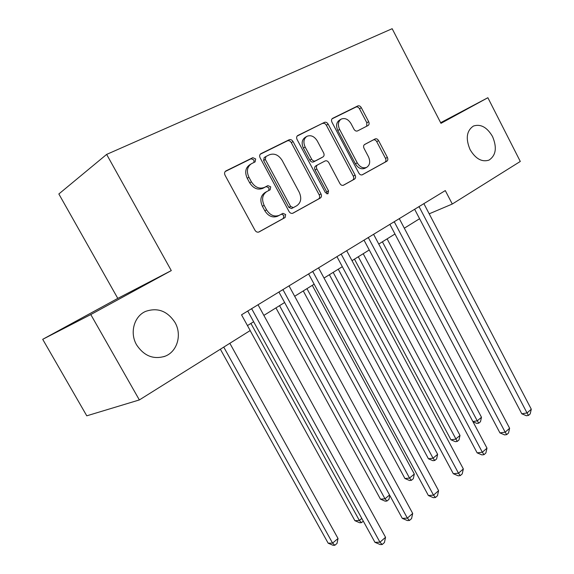 <?xml version="1.0" encoding="UTF-8"?>
<svg xmlns="http://www.w3.org/2000/svg" width="574" height="574" viewBox="0 0 574 574"><rect width="100%" height="100%" fill="white"/><g stroke="black" fill="none" stroke-linecap="round" stroke-linejoin="round"><path stroke-width="0.86" d="M255.66 158.941L252.797 157.685L225.891 170.944C224.491 171.92 224.212 173.362 225.058 175.257L254.978 230.253C256.076 231.953 257.417 232.527 259.003 231.975L285.099 217.539L285.651 214.532L282.917 213.341L279.208 215.365C274.279 217.094 270.067 215.257 266.573 209.847L264.133 205.341C261.457 199.235 262.34 194.643 266.781 191.573L270.132 189.807L270.706 186.83L267.871 185.617L264.456 187.397C259.391 189.255 255.035 187.397 251.39 181.807L248.937 177.266C246.275 171.253 247.121 166.725 251.484 163.683L255.114 161.882L255.66 158.941M253.952 162.456L253.959 160.002L251.096 158.754L225.18 171.533M258.601 232.118L283.326 218.443L283.879 215.444L281.439 214.152M268.747 190.532L268.969 187.813L266.149 186.607L262.784 188.358L264.514 187.368M470.092 149.642C475.595 158.847 481.887 162.342 488.991 160.124C495.986 155.446 497.17 147.575 492.521 136.512C487.032 127.198 480.66 123.711 473.414 126.05C466.569 130.743 465.464 138.607 470.092 149.642M136.626 344.917C144.124 356.088 153.667 359.833 165.255 356.16C177.402 351.489 182.137 334.577 174.984 322.452C167.393 310.972 157.606 307.291 145.617 311.395C134.065 316.267 129.473 332.891 136.626 344.917M368.056 125.519L368.056 125.519C369.218 124.709 369.419 123.432 368.666 121.695L361.326 107.69C360.321 106.068 359.137 105.48 357.789 105.939L332.597 118.352C331.413 119.191 331.205 120.49 331.973 122.24L358.843 173.104C359.833 174.69 360.996 175.249 362.352 174.79L386.797 161.265C387.938 160.426 388.124 159.134 387.378 157.405L378.582 140.623C377.599 139.03 376.444 138.463 375.123 138.93L364.662 144.454C363.486 145.294 363.277 146.592 364.038 148.35L368.472 156.781C370.553 161.61 369.936 165.147 366.621 167.378C363.026 168.613 359.905 167.106 357.25 162.851L339.614 129.444C337.569 124.752 338.122 121.293 341.272 119.062C345.01 117.692 348.267 119.227 351.051 123.668L353.964 129.207C354.99 130.836 356.181 131.41 357.545 130.922L368.056 125.519M361.993 174.919L384.917 162.234C386.058 161.394 386.252 160.11 385.498 158.381L376.723 141.642C375.74 140.056 374.592 139.489 373.272 139.956L364.347 144.67M440.976 123.331L487.871 97.724L520.295 161.452L452.283 204.028L445.295 190.582L241.532 314.825L250.199 330.545L139.353 399.935L90.792 314.559L171.289 270.598L106.642 154.406L392.164 28.7L440.976 123.331M293.041 141.548C291.951 139.841 290.659 139.245 289.145 139.769L260.897 153.689C259.57 154.621 259.319 156.013 260.137 157.864L289.045 211.512C290.107 213.169 291.391 213.743 292.898 213.219L320.292 198.066C321.569 197.133 321.806 195.748 321.01 193.926L293.041 141.548L291.291 142.625C290.207 140.924 288.909 140.336 287.402 140.852L260.223 154.255M297.841 135.478L324.439 122.377C325.867 121.889 327.101 122.477 328.149 124.142L355.119 175.149C355.894 176.928 355.679 178.263 354.481 179.145L343.496 185.223C342.104 185.703 340.906 185.137 339.894 183.529L328.816 162.672C327.776 161.014 326.534 160.447 325.099 160.957L317.573 164.903C316.303 165.8 316.059 167.156 316.855 168.986L328.536 190.898L327.976 193.811L325.408 192.62L297.095 139.539C296.299 137.738 296.528 136.397 297.784 135.514L297.511 135.686M106.642 154.406L58.849 193.976L117.792 298.394L42.706 339.32L90.792 314.559M42.706 339.32L86.774 415.82L139.353 399.935M487.871 97.724L440.653 122.714M429.194 213.822L452.283 204.028M247.466 325.58L253.636 321.749M263.861 315.399L284.625 302.505M294.67 296.277L314.165 284.173M324.023 278.053L342.334 266.68M352.02 260.668L369.247 249.97M378.754 244.065L394.969 233.998M404.311 228.201L419.587 218.716M171.289 270.598L117.792 298.394M250.673 164.193L249.79 164.745C245.435 167.78 244.581 172.293 247.236 178.292L248.937 177.266M262.784 188.358L262.734 188.387C257.676 190.245 253.321 188.394 249.69 182.819L247.236 178.292M266.393 191.788L265.052 192.548C260.61 195.619 259.728 200.197 262.397 206.288L264.133 205.341M277.809 216.089L277.45 216.276C272.528 218.005 268.316 216.176 264.836 210.787L262.397 206.288M292.51 213.363L318.484 198.991C319.754 198.059 319.998 196.681 319.194 194.859L291.291 142.625M265.898 156.523L265.324 159.457L290.609 206.432L293.314 207.63L296.794 205.722C301.02 202.658 301.831 198.166 299.226 192.24L282.164 160.433C278.634 154.923 274.386 153.036 269.407 154.772L265.898 156.523M264.183 157.585L263.609 160.512L265.324 159.457M291.535 208.556L293.314 207.63L291.535 208.556L288.837 207.365L263.609 160.512M297.145 136.052L324.439 122.377M343.13 185.359L352.63 180.1C353.835 179.217 354.05 177.883 353.275 176.11L326.355 125.232C325.315 123.575 324.08 122.987 322.653 123.475M317.573 164.903L315.779 165.915C314.509 166.804 314.272 168.16 315.061 169.983L326.714 191.838L328.536 190.898M326.915 193.897L326.714 191.838M317.264 140.917C314.365 136.361 310.943 134.811 306.997 136.282C303.653 138.628 303.043 142.208 305.16 147.03L311.617 159.142C312.679 160.82 313.949 161.394 315.406 160.871L322.94 156.946C324.195 156.071 324.425 154.729 323.636 152.921L317.264 140.917M306.451 136.612L305.224 137.358C301.895 139.704 301.278 143.278 303.388 148.085L305.16 147.03M321.268 157.9L313.619 161.89C312.156 162.413 310.9 161.839 309.831 160.168L303.388 148.085M340.798 119.349L339.471 120.153C336.321 122.384 335.768 125.835 337.806 130.52L339.614 129.444M364.992 168.225L364.763 168.347C361.175 169.581 358.054 168.074 355.406 163.834L337.806 130.52M366.693 126.223L366.829 122.764L359.503 108.795C358.499 107.173 357.322 106.592 355.973 107.051L331.994 118.868M220.366 349.222L328.163 543.191L332.576 543.104L338.029 538.498L229.844 343.288M223.752 347.098L332.576 543.104L334.843 545.271L333.071 545.3L328.163 543.191M338.029 538.498L337.017 543.427L334.843 545.271M247.738 311.036L374.937 542.308L379.959 542.208L251.642 308.661M385.549 537.3L384.415 542.552L382.191 544.518L379.959 542.208L385.549 537.3L258.035 304.758M382.191 544.518L380.175 544.554L374.937 542.308M250.142 330.581L354.89 520.683L359.367 520.467L361.799 518.415M250.917 323.442L359.367 520.467L361.491 522.663L359.69 522.749L354.89 520.683M363.292 521.135L361.491 522.663M275.943 307.901L380.462 499.15L384.996 498.813L389.538 494.975M279.552 305.655L384.996 498.813L386.976 501.037L385.161 501.167L380.462 499.15M389.803 495.455L388.971 499.344L386.976 501.037M303.251 290.946L404.95 478.529L409.535 478.077L414.313 474.031L312.285 285.343M306.947 288.65L409.535 478.077L411.393 480.323L409.556 480.503L404.95 478.529M414.313 474.031L413.302 478.709L411.393 480.323M278.914 292.03L402.288 518.365L407.368 518.121L282.932 289.576M412.699 513.436L411.572 518.595L409.449 520.467L407.368 518.121L412.699 513.436L289.016 285.866M409.449 520.467L407.411 520.561L402.288 518.365M308.618 273.92L428.391 495.527L433.514 495.14L312.737 271.409M438.601 490.67L437.474 495.728L435.444 497.522L433.514 495.14L438.601 490.67L318.541 267.871M435.444 497.522L433.392 497.672L428.391 495.527M336.952 256.643L453.309 473.715L458.483 473.206L341.157 254.074M463.34 468.936L462.214 473.902L460.276 475.609L458.483 473.206L463.34 468.936L346.696 250.702M460.276 475.609L458.203 475.81L453.309 473.715M329.397 274.709L428.426 458.762L433.047 458.203L437.632 454.328L338.28 269.199M333.171 272.37L433.047 458.203L434.791 460.47L432.94 460.692L428.426 458.762M437.632 454.328L436.62 458.92L434.791 460.47M364.016 240.14L477.145 452.864L482.339 452.233L368.293 237.528M486.989 448.151L485.869 453.022L484.011 454.658L482.339 452.233L486.989 448.151L373.588 234.307M484.011 454.658L481.93 454.909L477.145 452.864M354.459 259.147L450.949 439.799L455.605 439.146L460.004 435.422L363.206 253.722M358.305 256.765L457.234 441.428L455.369 441.686L450.949 439.799M460.004 435.422L458.992 439.935L457.234 441.428M389.882 224.369L499.947 432.904L505.17 432.172L394.23 221.722M509.619 428.261L508.499 433.047L506.727 434.611L505.17 432.172L509.619 428.261L399.289 218.637M506.727 434.611L504.632 434.905L499.947 432.904M382.406 241.798L477.259 420.842L481.486 417.269L387.113 238.877M472.876 421.538L477.259 420.842L478.788 423.146L476.915 423.433L472.99 421.761M481.486 417.269L480.474 421.711L478.788 423.146M414.636 209.273L521.795 413.782L527.032 412.957L419.034 206.59M531.294 409.212L530.182 413.911L528.482 415.411L527.032 412.957L531.294 409.212L423.877 203.641M528.482 415.411L526.387 415.741L521.795 413.782M251.096 158.754L252.797 157.685M266.142 186.615L267.871 185.617L266.149 186.607M249.69 182.819L251.39 181.807M264.836 210.787L266.573 209.847M283.326 218.443L285.099 217.539M225.539 171.181L225.969 170.909M319.194 194.859L321.01 193.926M318.484 198.991L320.292 198.066M260.589 153.897L260.969 153.653M287.402 140.852L289.145 139.769M288.837 207.365L290.609 206.432M326.355 125.232L328.149 124.142M353.275 176.11L355.119 175.149M352.63 180.1L354.481 179.145M315.061 169.983L316.855 168.986M309.831 160.168L311.617 159.142M321.139 157.972L322.94 156.946M355.406 163.834L357.25 162.851M376.723 141.642L378.582 140.623M385.498 158.381L387.378 157.405M384.917 162.234L386.797 161.265M355.973 107.051L357.789 105.939M359.503 108.795L361.326 107.69M366.829 122.764L368.666 121.695M251.756 308.855L250.515 309.343M283.047 289.777L281.769 290.286M312.844 271.595L311.546 272.133M341.265 254.26L339.944 254.82M368.4 237.715L367.059 238.282M394.331 221.894L392.975 222.482M419.135 206.769L417.764 207.365M163.784 356.698L165.255 356.16M262.734 188.387L264.456 187.397M277.45 216.276L279.208 215.365M264.148 157.606L265.69 156.645M364.763 168.347L366.621 167.378"/></g></svg>
